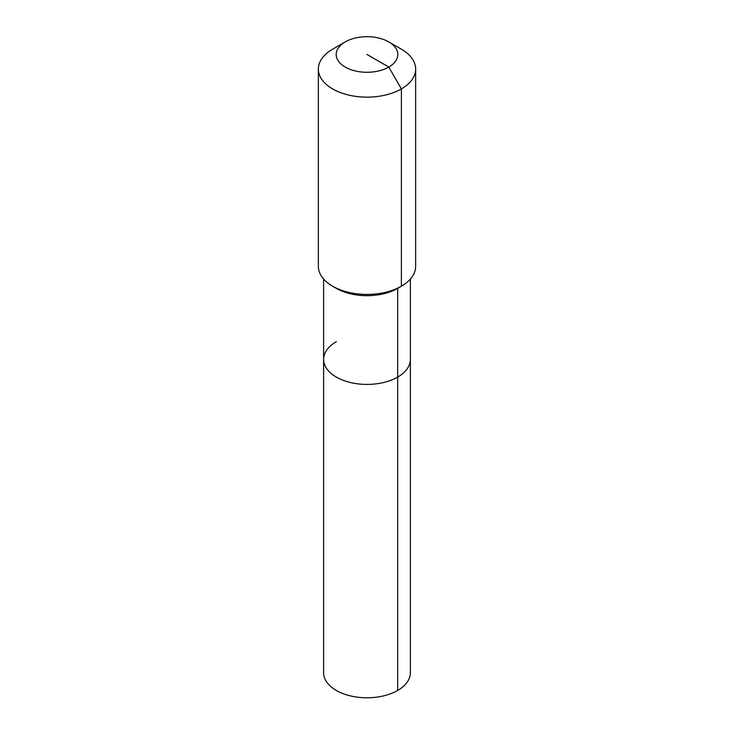 <?xml version="1.0" encoding="UTF-8"?>
<svg xmlns="http://www.w3.org/2000/svg" width="734" height="734" viewBox="0 0 734 734"><rect width="100%" height="100%" fill="white"/><g stroke="black" fill="none" stroke-linecap="round" stroke-linejoin="round"><path stroke-width="1.1" d="M410.379 279.058L410.379 672.739A43.379 25.048 180 0 1 397.672 690.446A43.379 25.048 180 0 1 350.402 695.878A43.379 25.048 180 0 1 323.621 672.739L323.621 359.376A43.379 25.048 180 0 1 336.328 341.668M388.791 41.911A30.81 17.79 180 0 1 388.791 67.069A30.81 17.79 180 0 1 345.209 67.069A30.81 17.79 180 0 1 345.209 41.911A30.81 17.79 180 0 1 388.791 41.911L401.397 49.196A48.646 28.085 180 0 1 415.646 69.051L415.646 266.341A48.646 28.085 180 0 1 401.397 286.196L397.672 288.352L397.672 377.083A43.379 25.048 180 0 0 410.379 359.376A43.379 25.048 180 0 1 397.672 377.083A43.379 25.048 180 0 1 350.402 382.515A43.379 25.048 180 0 1 323.621 359.376A43.379 25.048 180 0 0 350.402 382.515A43.379 25.048 180 0 0 397.672 377.083L397.672 690.446M415.646 69.051A48.646 28.085 180 0 1 401.397 88.915L401.397 286.205A48.646 28.085 180 0 1 401.397 286.205L397.672 288.352A43.379 25.048 180 0 1 336.328 288.352L332.603 286.196A48.646 28.085 180 0 1 318.354 266.341L318.354 69.051A48.646 28.085 180 0 1 332.603 49.196L345.209 41.911L332.603 49.196M397.672 288.352L401.397 286.196A48.646 28.085 180 0 1 332.603 286.196M367 54.49L388.791 67.069L401.397 88.915A48.646 28.085 180 0 1 348.384 95.007A48.646 28.085 180 0 1 318.354 69.051M323.621 279.058L323.621 359.376"/></g></svg>
